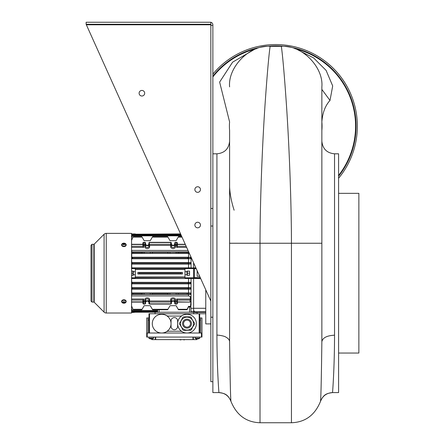 <?xml version="1.0" encoding="UTF-8"?>
<svg xmlns="http://www.w3.org/2000/svg" width="445" height="445" viewBox="0 0 445 445"><rect width="100%" height="100%" fill="white"/><g stroke="black" fill="none" stroke-linecap="round" stroke-linejoin="round"><path stroke-width="0.67" d="M234.12 210.207C231.511 202.158 230.004 194.437 229.598 187.05L229.598 341.754C230.098 380.036 230.566 399.938 230.999 401.457C228.875 395.894 224.847 392.941 218.907 392.585C218.973 393.052 216.976 369.7 216.921 335.152C216.326 334.863 223.685 335.597 225.843 337.082C228.307 338.434 229.559 339.991 229.598 341.754L229.598 130.435A46.33 46.33 0 0 1 229.598 121.919L219.63 82.086L232.613 62.161L253.817 49.768M230.999 401.457C227.801 393.808 224.019 393.324 218.912 392.585L218.907 392.585C224.847 392.941 228.875 395.894 230.999 401.457C236.601 415.168 246.274 422.266 260.014 422.75L291.447 422.75L291.447 243.248C291.447 209.912 289.756 153.809 286.38 104.008C282.998 55.069 281.307 46.297 281.307 46.33L270.154 46.33C250.09 44.517 227.784 66.822 229.598 86.886M297.705 49.795L313.558 57.883L326.107 70.399L332.688 85.935L330.006 100.442L321.863 89.423L321.863 86.886L321.863 341.754C322.614 337.788 326.841 335.602 334.54 335.196C334.484 369.717 332.493 393.052 332.554 392.585C327.453 393.352 323.726 393.719 320.461 401.457C320.895 399.933 321.362 380.036 321.863 341.754L321.863 159.026M291.447 422.75C305.187 422.266 314.86 415.168 320.467 401.457C322.586 395.894 326.613 392.941 332.554 392.585L338.595 392.585L338.595 153.809L334.54 153.809L334.54 335.196M212.866 74.12A81.619 81.619 0 0 1 349.592 91.442A81.619 81.619 0 0 1 338.595 178.239M338.595 193.347L358.87 193.347L358.87 353.041L338.595 353.041M216.921 335.152L216.921 153.809L212.866 153.809L212.866 392.585L218.912 392.585M330.006 100.442C325.267 105.576 322.558 112.735 321.863 121.919A46.33 46.33 0 0 1 321.863 130.435L321.863 166.697M321.863 89.423L321.863 130.435M294.801 48.644A79.844 79.844 0 0 1 338.595 175.408M321.863 86.886C323.676 66.822 301.376 44.517 281.307 46.33L270.154 46.33C270.154 46.297 268.463 55.069 265.087 104.008C261.704 153.809 260.014 209.912 260.014 243.248L260.014 422.75M212.866 76.946A79.844 79.844 0 0 1 256.659 48.644M229.598 130.435L229.598 166.697M229.598 166.691L229.598 187.05M212.866 226.027L210.841 226.027L210.841 208.483L212.866 208.483L212.866 24.787A2.536 2.536 0 0 0 210.841 22.3M212.866 25.293L210.841 25.293L210.841 22.25L86.13 22.25L86.13 24.28L210.841 301.081M212.866 317.213L210.841 317.213L210.841 226.027M212.866 381.688L210.841 381.688L210.841 317.213M210.841 208.483L210.841 25.293M194.871 225.037A2.787 2.787 0 0 0 197.658 227.823A2.787 2.787 0 0 0 200.445 225.037A2.787 2.787 0 0 0 197.658 222.244A2.787 2.787 0 0 0 194.871 225.037M194.871 189.548A2.787 2.787 0 0 0 197.658 192.335A2.787 2.787 0 0 0 200.445 189.548A2.787 2.787 0 0 0 197.658 186.761A2.787 2.787 0 0 0 194.871 189.548M139.107 93.222A2.787 2.787 0 0 0 141.894 96.014A2.787 2.787 0 0 0 144.681 93.222A2.787 2.787 0 0 0 141.894 90.435A2.787 2.787 0 0 0 139.107 93.222M210.841 24.28L86.13 24.28L86.358 24.787L210.841 24.787M86.13 24.28L86.358 24.787M180.036 339.863L180.965 339.863M183.779 339.863L184.347 339.863M148.992 319.988L147.979 319.988M200.701 319.988L199.688 319.988M148.992 317.964L147.979 317.964L147.979 333.016M200.701 333.016L200.701 317.964L199.688 317.964M146.711 333.016L146.711 337.071L201.969 337.071L201.969 333.016L146.711 333.016L146.711 317.964L147.979 317.964M201.969 333.016L201.969 317.964L200.701 317.964M186.305 339.607L162.375 339.607M151.778 338.918L151.778 339.607L196.896 339.607L196.896 338.918M175.48 242.547L176.871 242.547A0.506 0.356 0 0 1 177.383 242.903L177.383 244.7L176.62 245.412L176.62 242.547M174.718 242.903L175.302 242.325L176.798 242.325L177.383 242.903L177.383 244.7A0.506 0.356 180 0 0 176.871 244.338L175.224 244.338A0.506 0.356 180 0 0 174.718 244.7L174.718 242.903A0.506 0.356 -0 0 1 175.224 242.547L175.48 245.412L174.718 244.7L174.718 246.313A1.647 1.163 0 0 1 173.072 247.476A1.647 1.163 0 0 1 171.425 246.313L171.425 244.7L170.663 245.412L170.663 242.547M149.626 242.547L170.919 242.547A0.506 0.356 0 0 1 171.425 242.903L171.425 244.7A0.506 0.356 180 0 0 170.919 244.338L149.37 244.338L149.626 245.412L148.864 244.7L148.864 242.903A0.506 0.356 -0 0 1 149.37 242.547L149.37 244.338A0.506 0.356 180 0 0 148.864 244.7L148.864 246.313A1.647 1.163 -0 0 1 147.217 247.476A1.647 1.163 -0 0 1 145.571 246.313L145.571 244.7L144.809 245.412L144.809 242.547M143.668 242.547L145.059 242.547A0.506 0.356 0 0 1 145.571 242.903L145.571 244.7A0.506 0.356 180 0 0 145.059 244.338L143.412 244.338A0.506 0.356 180 0 0 142.906 244.7L142.906 242.903A0.506 0.356 -0 0 1 143.412 242.547L143.668 245.412L142.906 244.7L142.906 246.313L131.564 246.313M176.62 303.846L175.224 303.846A0.506 0.356 180 0 1 174.718 303.49L174.718 301.693L175.48 300.976L176.62 300.976L177.383 301.693L177.383 303.49A0.506 0.356 180 0 1 176.871 303.846L176.871 302.055A0.506 0.356 -0 0 0 177.383 301.693L177.383 300.08L176.62 299.007L176.871 302.055L175.224 302.055L175.48 303.846M170.663 303.846L149.37 303.846A0.506 0.356 180 0 1 148.864 303.49L148.864 301.693L149.626 300.976L170.663 300.976L171.425 301.693L171.425 303.49A0.506 0.356 180 0 1 170.919 303.846L170.919 302.055A0.506 0.356 -0 0 0 171.425 301.693L171.425 300.08A1.647 1.163 180 0 1 173.072 298.918A1.647 1.163 180 0 1 174.718 300.08L174.718 301.693A0.506 0.356 -0 0 0 175.224 302.055L175.48 299.546A2.409 1.702 0 0 0 173.072 297.844A2.409 1.702 0 0 0 170.663 299.546L170.919 302.055L149.37 302.055L149.626 303.846M144.809 303.846L143.412 303.846A0.506 0.356 180 0 1 142.906 303.49L142.906 301.693L143.668 300.976L143.668 303.846M143.668 299.007L143.668 300.976L144.809 300.976L145.571 301.693L145.571 303.49A0.506 0.356 180 0 1 145.059 303.846L145.059 302.055A0.506 0.356 -0 0 0 145.571 301.693L145.571 300.08A1.647 1.163 180 0 1 147.217 298.918A1.647 1.163 180 0 1 148.864 300.08L148.864 301.693A0.506 0.356 -0 0 0 149.37 302.055L149.626 299.546A2.409 1.702 0 0 0 147.217 297.844A2.409 1.702 0 0 0 144.809 299.546L145.059 302.055L143.412 302.055A0.506 0.356 0 0 1 142.906 301.693L142.906 300.08L143.668 299.007L131.564 299.007M131.564 275.277L133.272 275.277L133.272 271.116L131.564 271.116M186.65 247.387L176.62 247.387L177.383 246.313L177.383 244.7M148.864 242.903L149.448 242.325L170.841 242.325L171.425 242.903L171.425 244.516A1.647 1.163 180 0 0 173.072 245.685A1.647 1.163 180 0 0 174.718 244.516L173.072 245.462L171.425 244.516M132.26 310.554L131.753 309.203L132.46 310.554L157.68 310.554L157.608 310.994L157.691 309.737M131.803 311.428L131.753 311.094L131.803 311.428L157.608 311.428M131.803 282.625L131.753 283.554L132.109 283.081L131.803 282.625L188.535 282.62L188.535 283.554L188.179 283.081L188.485 282.625M139.346 273.653L139.346 272.74L180.943 272.74L182.45 272.435L182.45 273.959L180.943 273.653L139.346 273.653L137.839 273.959L137.839 272.435L182.45 272.435M180.943 272.74L180.943 273.653M131.753 263.774L132.109 263.312L131.753 262.839L131.564 263.774M131.803 234.966L131.753 235.299L131.803 234.966L181.054 234.966M131.564 233.964L135.302 233.937L131.564 234.181M133.272 312.457L135.302 312.212L131.564 312.212M133.272 273.197L132.972 273.197L132.972 275.221L131.564 275.221M131.564 277.814L135.302 277.814L135.302 268.58L131.564 268.58M188.485 263.768L188.535 262.839L188.179 263.312L188.485 263.768L131.803 263.768M181.443 235.839L132.46 235.839L131.753 237.191L132.26 235.833M182.011 237.096L178.2 237.09L176.114 240.706L170.029 240.706L167.943 237.09L152.346 237.09L150.26 240.706L144.174 240.706L142.089 237.09L132.922 237.09L131.753 240.044L132.922 237.09M176.62 247.387L176.62 245.412L175.48 245.412L175.48 246.847A2.409 1.702 0 0 1 173.072 248.549A2.409 1.702 0 0 1 170.663 246.847L170.663 245.412L149.626 245.412L149.626 246.847A2.409 1.702 -0 0 1 147.217 248.549A2.409 1.702 -0 0 1 144.809 246.847L144.809 245.412L143.668 245.412L143.668 247.387L142.906 246.313M167.943 253.122L167.943 252.209L170.029 252.093L178.2 252.209L178.2 253.122L176.114 253.255L144.174 253.255L142.089 253.122L142.089 252.209L150.26 252.093L152.346 252.209L152.346 253.122M170.029 253.255L170.029 252.093M150.26 252.093L150.26 253.255M144.174 252.093L144.174 253.255M142.089 253.122L132.922 253.122L133.177 252.209L142.089 252.209M132.922 253.122L131.753 253.205L131.753 252.109L133.177 252.209M187.106 252.209L188.535 252.109L188.535 253.205L187.367 253.122L187.106 252.209L178.2 252.209M176.114 252.093L176.114 253.255M131.753 257.471L132.46 257.533L132.593 257.989L131.753 258.489L131.564 257.471M132.46 257.533L187.829 257.533L188.029 258.445L132.26 258.445M187.829 257.533L188.535 257.471L188.535 258.489L188.029 258.445M132.46 288.861L131.753 288.916L131.753 287.904L132.26 287.948L132.46 288.861L187.829 288.861L188.029 287.948L188.535 287.904L188.535 288.916L187.829 288.861M176.114 293.138L176.114 294.301L170.029 294.301L170.029 293.138L188.535 293.188L188.535 294.279L187.106 294.184L187.367 293.272M170.029 294.301L167.943 294.184L167.687 293.728L167.943 293.272L170.029 293.138M167.943 294.184L152.346 294.184L152.346 293.272L167.943 293.272M152.346 294.184L150.26 294.301L150.26 293.138L152.346 293.272M150.26 294.301L144.174 294.301L144.174 293.138L150.26 293.138M144.174 294.301L142.089 294.184L141.833 293.728L142.089 293.272L144.174 293.138M142.089 294.184L133.177 294.184L132.922 293.272L142.089 293.272M133.177 294.184L131.753 294.279L131.753 293.188L132.922 293.272M187.106 294.184L178.2 294.184L178.2 293.272M178.2 294.184L176.114 294.301M132.922 309.303L131.753 306.349L132.922 309.303L142.089 309.297L144.174 305.682L150.26 305.682L152.346 309.303L167.943 309.297L170.029 305.682L176.114 305.682L178.2 309.303L187.106 309.297L188.535 306.349L187.367 309.303M135.302 312.218L157.608 312.218L157.608 310.994L132.593 310.994M182.45 273.959L137.839 273.959M137.839 272.435L139.346 272.74M187.011 274.337L187.011 271.116L189.548 271.116L189.548 275.277L187.011 275.277L187.011 274.337M131.564 312.429L133.272 312.429M133.272 271.678L135.302 271.678M135.302 274.715L133.272 274.715M131.753 258.745L188.535 258.745L188.535 262.55L131.753 262.55L131.564 258.745M188.535 262.55L191.066 262.622L188.535 262.839M190.399 262.839L190.399 263.774L188.535 263.774M188.04 250.474L131.564 250.407M188.535 251.57L188.535 251.903L131.753 251.903L131.753 250.474M189.27 253.205L188.535 253.205M189.359 253.405L131.564 253.422M188.535 253.422L188.535 257.227L131.753 257.227L131.753 253.422M188.535 258.489L191.066 258.684L188.535 258.745M188.535 257.227L191.066 257.288L188.535 257.471M190.399 257.471L190.399 258.489M188.535 282.62L190.399 282.62L190.399 283.554L191.066 283.771L188.535 283.843L188.535 287.642L191.066 287.709L190.399 287.904L190.399 288.916L191.066 289.105L188.535 289.167L188.535 292.966L191.066 293.021L190.399 293.188L190.399 294.279L191.066 294.434L191.066 297.377L190.31 296.548L191.005 297.127M190.972 301.565L190.399 307.022L191.066 302.628L191.066 305.259L190.766 304.641L191.066 312.234L193.603 312.212L193.603 308.296L191.066 308.296M190.399 283.554L188.535 283.554M188.535 283.843L131.564 283.838M188.535 287.642L131.753 287.642L131.753 283.843M190.399 287.904L188.535 287.904M190.399 288.916L188.535 288.916M188.535 289.167L131.564 289.161M188.535 292.966L131.753 292.966L131.753 289.167M190.399 293.188L188.535 293.188M190.399 294.279L188.535 294.279M131.564 282.325L191.066 282.397L191.066 294.434L131.564 294.484M131.564 295.986L131.753 294.49M131.753 295.919L188.535 295.919L190.31 296.548L190.31 298.829A0.762 0.54 0 0 1 191.066 299.363L191.066 301.159L190.054 302.099L177.383 301.877M188.535 294.49L188.535 295.919M191.066 297.377L191.066 302.628M190.399 306.349L188.535 306.349M190.399 307.022L188.535 307.022M188.535 282.319L188.535 278.52L191.066 278.437L191.066 282.397L190.399 282.62M189.548 273.197L187.011 273.197M135.302 276.996L184.987 276.996M135.302 269.392L184.987 269.392M193.603 268.58L184.987 268.58L184.987 277.814L193.603 277.814L193.603 267.957L188.535 267.873L188.535 264.069L131.564 264.063M190.399 263.774L191.066 263.996L188.535 264.069M191.066 257.193L191.066 267.957M131.564 278.514L131.753 282.319M131.753 278.52L188.535 278.52M187.011 274.715L184.987 274.715M191.066 278.437L193.603 278.437L193.603 277.814M184.987 271.678L187.011 271.678M188.535 267.873L131.753 267.873L131.753 264.069M131.564 268.179L193.603 268.179L193.603 262.823L193.603 267.873L195.878 267.873M155.071 313.753L155.071 312.234L193.603 312.212L193.603 313.753M205.768 308.279L193.603 308.279L193.603 278.52L193.603 311.022L194.365 311.022L194.365 312.485L197.152 312.485M180.08 324.811L179.524 324.255L179.463 323.131L180.275 322.191M180.292 322.202L180.653 321.529M180.67 321.54L182.734 317.463L183.679 316.846L190.221 316.846L191.228 317.352L191.255 317.869M180.125 324.789L180.336 325.251M181.221 326.791L180.503 325.445M181.983 328.01L181.265 326.764M189.042 330.179L183.802 330.435L182.795 329.923L182.027 328.082M189.804 330.179L189.125 330.179M192.635 327.081L191.289 329.817L190.349 330.435L189.887 330.179M191.239 317.88L192.018 319.187M192.001 319.199L192.396 319.844M192.379 319.855L194.565 323.276L194.565 324.144L192.468 327.275M180.525 323.637A6.491 6.491 0 0 1 187.011 317.151A6.491 6.491 0 0 1 193.503 323.637A6.491 6.491 0 0 1 187.011 330.129A6.491 6.491 0 0 1 180.525 323.637M183.512 323.637A3.499 3.499 0 0 1 187.011 320.139A3.499 3.499 0 0 1 190.51 323.637A3.499 3.499 0 0 1 187.011 327.136A3.499 3.499 0 0 1 183.512 323.637M124.227 301.504L123.682 302.088M124.355 301.56L124.327 302.099M123.721 302.049L123.56 302.4M123.838 301.849L123.387 301.649M124.072 301.677L124.105 301.994M124.444 302.277L123.843 302.111M123.688 301.793L123.259 301.716M121.63 301.482A2.275 1.608 0 0 1 121.624 301.387A2.275 1.608 0 0 1 123.894 299.78A2.275 1.608 0 0 1 126.169 301.387A2.275 1.608 0 0 1 126.163 301.482M177.633 326.402A3.293 3.293 0 0 1 174.34 329.695A3.293 3.293 0 0 1 171.041 326.402L171.041 320.878A3.293 3.293 0 0 1 174.34 317.58A3.293 3.293 0 0 1 177.633 320.878L177.633 326.402M196.39 323.637A9.378 9.378 0 0 1 187.011 333.016A9.378 9.378 0 0 1 177.633 323.637A9.378 9.378 0 0 1 187.011 314.259A9.378 9.378 0 0 1 196.39 323.637M166.196 331.848A5.067 5.067 0 0 1 168.649 331.219L180.03 331.219A5.067 5.067 0 0 1 182.478 331.848M182.478 315.427A5.067 5.067 0 0 1 180.03 316.061L168.649 316.061A5.067 5.067 0 0 1 166.196 315.427M171.041 323.637A9.378 9.378 0 0 1 161.663 333.016A9.378 9.378 0 0 1 152.285 323.637A9.378 9.378 0 0 1 161.663 314.259A9.378 9.378 0 0 1 171.041 323.637M149.498 333.016L149.498 313.753L148.992 313.753L148.992 333.016M199.688 333.016L199.688 313.753L199.182 313.753L199.182 333.016M149.498 313.753L199.182 313.753M124.049 244.45L123.56 244.895M124.022 244.555L124.405 244.744M123.437 244.833L123.465 244.294M123.343 244.116L124.227 243.994M124.105 244.6L124.533 244.678M123.721 244.717L123.688 244.4M126.163 244.911A2.275 1.608 180 0 1 126.169 245A2.275 1.608 180 0 1 123.894 246.608A2.275 1.608 180 0 1 121.624 245A2.275 1.608 180 0 1 121.63 244.911M150.861 338.879L150.861 338.929A4.055 4.055 0 0 1 148.864 338.156L153.681 338.156L153.681 337.071M152.335 338.779A4.05 3.226 -90 0 1 151.739 338.923L151.712 338.923A4.05 2.448 -90 0 0 152.162 338.779A3.944 2.72 -133.7 0 1 151.968 338.784A3.944 2.72 -133.7 0 1 151.767 338.779A4.05 2.448 90 0 1 151.317 338.923L151.105 338.923A4.05 3.226 -90 0 1 150.51 338.779A3.944 2.064 125.9 0 1 150.21 338.779A4.05 3.226 -90 0 0 150.805 338.923L150.833 338.873M151.228 338.923L151.439 338.923A4.05 3.226 90 0 0 151.678 338.879M199.816 338.156A4.055 4.055 0 0 1 194.999 338.156L199.816 338.156L199.816 337.071M193.603 268.229L194.365 268.229L194.365 278.164L193.603 278.164M197.152 270.699L197.152 276.25L199.655 276.25M205.768 312.368L197.152 312.368L197.152 313.753M131.564 278.214L200.678 278.52M205.768 289.829L205.768 323.893L210.841 323.893M91.008 245.312L91.008 301.081L92.02 302.094L92.02 244.299L91.008 245.312M93.839 244.299A0.506 0.506 0 0 0 94.201 244.149L104.086 234.265L104.086 312.129L94.201 302.244A0.506 0.506 0 0 0 93.839 302.094L93.839 244.299L92.02 244.299M106.238 313.019L131.564 313.019L131.564 233.375L106.238 233.375L106.238 313.019A3.043 3.043 0 0 1 104.086 312.129M106.238 233.375A3.043 3.043 0 0 0 104.086 234.265M131.564 271.166L132.972 271.166L132.972 273.197L131.564 273.197M189.548 275.221L187.317 275.221L187.317 271.166L189.548 271.166M320.467 401.457C322.586 395.894 326.613 392.941 332.554 392.585M338.595 176.226A80.356 80.356 0 0 0 275.733 45.824A80.356 80.356 0 0 0 212.866 76.128M321.863 243.248L229.598 243.248M201.463 333.016L201.463 337.071M147.217 337.071L147.217 333.016M192.985 337.071L192.985 339.607M193.347 339.607L193.347 337.071M155.333 337.071L155.333 339.607M155.689 339.607L155.689 337.071M151.929 339.607L151.929 338.895M196.751 338.895L196.751 339.607M145.571 244.516A1.647 1.163 180 0 0 147.217 245.685A1.647 1.163 180 0 0 148.864 244.516L147.217 245.462L145.571 244.516M173.072 300.709A1.647 1.163 -0 0 0 171.425 301.877L173.072 300.931L174.718 301.877A1.647 1.163 -0 0 0 173.072 300.709A2.409 1.702 -0 0 1 174.718 301.17M147.217 300.709A1.647 1.163 0 0 0 145.571 301.877L147.217 300.931L148.864 301.877A1.647 1.163 0 0 0 147.217 300.709A2.409 1.702 0 0 1 148.864 301.17M131.564 300.08L142.906 300.08M142.906 301.877L131.564 301.877M131.564 244.516L142.906 244.516M185.354 244.516L177.383 244.516M148.864 245.223A2.409 1.702 0 0 1 147.217 245.685M186.166 246.313L177.383 246.313M143.668 247.387L131.564 247.387M175.48 246.847A0.762 0.54 180 0 1 174.718 246.313M170.663 246.847A0.762 0.54 -0 0 0 171.425 246.313M149.626 246.847A0.762 0.54 180 0 1 148.864 246.313M144.809 246.847A0.762 0.54 -0 0 0 145.571 246.313M187.367 253.122L178.2 253.122M190.31 298.829L190.054 300.08L177.383 300.08M174.718 300.08A0.762 0.54 -0 0 1 175.48 299.546M171.425 300.08A0.762 0.54 180 0 0 170.663 299.546M148.864 300.08A0.762 0.54 0 0 1 149.626 299.546M145.571 300.08A0.762 0.54 180 0 0 144.809 299.546M191.066 299.363A1.012 0.718 180 0 1 190.054 300.08L190.054 301.877A1.012 0.718 0 0 0 191.066 301.159M159.132 309.737L159.132 312.234M188.352 283.537L131.937 283.537M131.564 311.789L132.037 311.789M131.937 262.856L188.352 262.856M152.346 252.209L167.943 252.209M132.26 287.948L188.029 287.948M190.054 299.007L176.62 299.007M189.548 307.022L189.548 312.234M184.987 277.302L135.302 277.302M135.302 269.091L184.987 269.091M132.037 234.604L131.564 234.604M191.066 311.789L193.603 311.789M187.011 328.099A4.461 4.461 0 0 1 182.55 323.637A4.461 4.461 0 0 1 187.011 319.176A4.461 4.461 0 0 1 191.472 323.637A4.461 4.461 0 0 1 187.011 328.099M124.022 302.083L124.022 301.732M123.894 303.234A2.103 1.485 -0 0 1 121.791 301.743A2.103 1.485 -0 0 1 123.894 300.258A2.103 1.485 -0 0 1 126.002 301.743A2.103 1.485 -0 0 1 123.894 303.234M122.358 302.761A2.275 1.608 0 0 1 121.624 301.577A2.275 1.608 0 0 1 123.894 299.969A2.275 1.608 0 0 1 126.169 301.577A2.275 1.608 0 0 1 125.434 302.761M123.771 244.311L123.771 244.661M123.894 246.135A2.103 1.485 180 0 1 121.791 244.644A2.103 1.485 180 0 1 123.894 243.159A2.103 1.485 180 0 1 126.002 244.644A2.103 1.485 180 0 1 123.894 246.135M125.434 243.632A2.275 1.608 180 0 1 126.169 244.817A2.275 1.608 180 0 1 123.894 246.424A2.275 1.608 180 0 1 121.624 244.817A2.275 1.608 180 0 1 122.358 243.632M194.365 268.329L196.084 268.329M196.284 268.774L194.365 268.774M194.365 277.619L200.267 277.619M200.472 278.064L194.365 278.064M194.365 311.8L205.768 311.8M205.768 312.234L194.365 312.234M94.201 244.149L94.201 302.244M216.921 153.809C224.575 153.069 228.802 148.88 229.598 141.232L229.598 141.132M321.863 187.078L321.863 141.232C322.664 148.88 326.886 153.069 334.54 153.809M321.863 341.754L321.863 141.132M321.863 166.853L321.863 205.94M229.598 279.282L229.598 278.014M145.571 242.903L144.987 242.325L143.49 242.325L142.906 242.903M139.585 234.176L180.575 233.909M174.718 303.49L175.302 304.069L176.798 304.069L177.383 303.49M148.864 303.49L149.448 304.069L170.841 304.069L171.425 303.49M142.906 303.49L143.49 304.069L144.987 304.069L145.571 303.49M132.109 311.856L157.608 311.856M132.593 235.399L181.249 235.399M152.602 236.651L167.687 236.651M133.272 236.651L141.833 236.651M178.456 236.651L181.81 236.651M177.383 244.294L185.254 244.294M131.564 244.294L142.906 244.294M132.109 234.537L180.859 234.537M142.906 302.099L131.564 302.099M190.054 302.099L177.383 302.099M152.602 309.737L167.687 309.737M133.272 309.737L141.833 309.737M178.456 309.737L187.017 309.737M135.302 234.176L180.698 234.176M121.624 301.387L123.894 303.256L126.169 301.387M126.169 245L123.894 243.137L121.624 245M151.678 338.817L151.678 338.929A4.055 4.055 0 0 0 153.681 338.156M148.864 338.156L148.864 337.071M194.999 338.156L194.999 337.071M194.365 311.344L193.603 311.344M199.688 313.753L205.768 313.753M93.839 302.094L92.02 302.094"/></g></svg>
